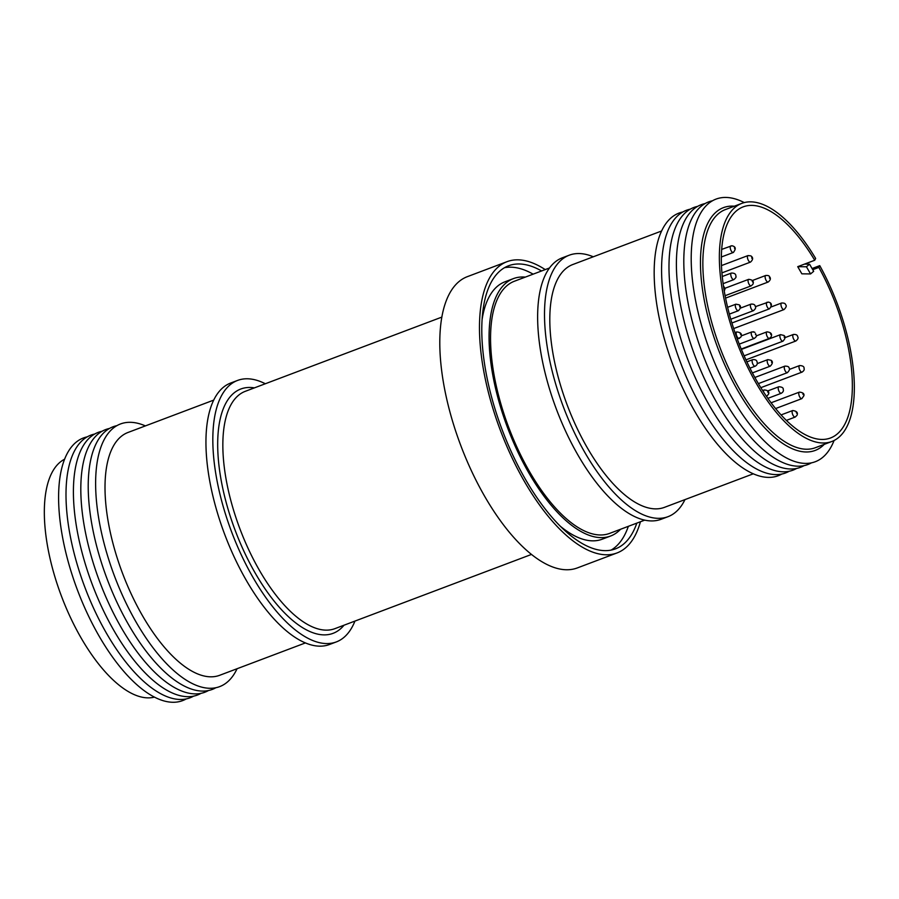 <?xml version="1.0" encoding="UTF-8"?>
<svg xmlns="http://www.w3.org/2000/svg" width="899" height="899" viewBox="0 0 899 899"><rect width="100%" height="100%" fill="white"/><g stroke="black" fill="none" stroke-linecap="round" stroke-linejoin="round"><path stroke-width="1.35" d="M812.741 269.711L818.843 267.408L819.753 265.632A127.276 53.794 -110.7 0 1 846.858 426.778A127.276 53.794 -110.7 0 1 831.811 441.499L815.303 447.736A127.276 53.794 -110.7 0 1 729.055 369.039A127.276 53.794 -110.7 0 1 710.334 224.3A127.276 53.794 -110.7 0 1 725.381 209.579L741.889 203.343A127.276 53.794 -110.7 0 1 815.64 258.463L814.73 260.249L797.728 266.666L801.852 273.824L810.561 273.937L813.674 271.329L809.549 264.171L806.437 266.778L797.728 266.666M824.259 444.353A129.771 54.85 -110.7 0 1 732.73 381.39A129.771 54.85 -110.7 0 1 708.097 222.649A129.771 54.85 -110.7 0 1 734.337 206.197M834.081 440.499A140.379 59.323 -110.7 0 1 831.822 445.533A140.379 59.323 -110.7 0 1 731.595 397.055A140.379 59.323 -110.7 0 1 699.456 215.333A140.379 59.323 -110.7 0 1 744.26 202.601M811.415 462.873A140.379 59.323 -110.7 0 1 714.694 381.918A140.379 59.323 -110.7 0 1 692.05 218.131A140.379 59.323 -110.7 0 1 712.457 200.792M804.009 465.66A140.379 59.323 -110.7 0 1 707.288 384.716A140.379 59.323 -110.7 0 1 684.645 220.918A140.379 59.323 -110.7 0 1 705.052 203.579M796.604 468.458A140.379 59.323 -110.7 0 1 699.871 387.514A140.379 59.323 -110.7 0 1 677.239 223.716A140.379 59.323 -110.7 0 1 697.646 206.377M789.198 471.256A140.379 59.323 -110.7 0 1 692.466 390.312A140.379 59.323 -110.7 0 1 669.834 226.514A140.379 59.323 -110.7 0 1 690.241 209.175M781.793 474.054A140.379 59.323 -110.7 0 1 685.06 393.11A140.379 59.323 -110.7 0 1 662.428 229.312A140.379 59.323 -110.7 0 1 682.835 211.973M753.283 473.818L664.462 507.351A129.771 54.85 -110.7 0 1 576.529 427.115A129.771 54.85 -110.7 0 1 557.436 279.533A129.771 54.85 -110.7 0 1 572.775 264.531L661.608 230.998M818.843 267.408A123.534 52.209 -110.7 0 1 845.094 423.71A123.534 52.209 -110.7 0 1 830.485 437.993A123.534 52.209 -110.7 0 1 746.777 361.623A123.534 52.209 -110.7 0 1 728.606 221.132A123.534 52.209 -110.7 0 1 743.215 206.849A123.534 52.209 -110.7 0 1 814.73 260.249M831.811 441.499A127.276 53.794 -110.7 0 1 745.563 362.803A127.276 53.794 -110.7 0 1 726.841 218.064A127.276 53.794 -110.7 0 1 741.889 203.343M819.753 265.632L812.067 268.531M684.971 499.608A139.761 59.064 -110.7 0 1 684.51 500.529A139.761 59.064 -110.7 0 1 667.991 516.689A139.761 59.064 -110.7 0 1 573.281 430.284A139.761 59.064 -110.7 0 1 552.728 271.352A139.761 59.064 -110.7 0 1 569.258 255.192A139.761 59.064 -110.7 0 1 593.284 256.788M667.991 516.689L661.113 519.285A139.761 59.064 -110.7 0 1 566.404 432.88A139.761 59.064 -110.7 0 1 545.85 273.948A139.761 59.064 -110.7 0 1 562.381 257.788L569.258 255.192M644.718 520.139L609.623 533.388A134.771 56.952 -110.7 0 1 518.296 450.073A134.771 56.952 -110.7 0 1 498.484 296.816A134.771 56.952 -110.7 0 1 514.408 281.23L549.503 267.981M620.557 529.264A137.581 58.143 -110.7 0 1 610.612 536.018A137.581 58.143 -110.7 0 1 517.386 450.961A137.581 58.143 -110.7 0 1 497.158 294.512A137.581 58.143 -110.7 0 1 513.419 278.611A137.581 58.143 -110.7 0 1 525.342 277.106M482.122 319.325A137.581 58.143 -110.7 0 1 488.696 297.715A137.581 58.143 -110.7 0 1 504.957 281.803L513.419 278.611M628.345 526.32A151.302 63.941 -110.7 0 1 624.884 534.557A151.302 63.941 -110.7 0 1 611.095 550.109M636.818 523.128A151.302 63.941 -110.7 0 1 633.346 531.365A151.302 63.941 -110.7 0 1 615.467 548.862A151.302 63.941 -110.7 0 1 512.936 455.321A151.302 63.941 -110.7 0 1 490.685 283.264A151.302 63.941 -110.7 0 1 508.576 265.767A151.302 63.941 -110.7 0 1 541.603 270.97M640.425 521.757A155.673 65.784 -110.7 0 1 635.413 534.95A155.673 65.784 -110.7 0 1 617.006 552.952A155.673 65.784 -110.7 0 1 511.52 456.703A155.673 65.784 -110.7 0 1 488.629 279.679A155.673 65.784 -110.7 0 1 507.025 261.676A155.673 65.784 -110.7 0 1 545.221 269.599M617.006 552.952L577.327 567.932A155.673 65.784 -110.7 0 1 471.84 471.683A155.673 65.784 -110.7 0 1 448.949 294.658A155.673 65.784 -110.7 0 1 467.356 276.656L507.025 261.676M87.259 436.847A140.379 59.323 69.3 0 0 66.852 454.186A140.379 59.323 69.3 0 0 89.484 617.984A140.379 59.323 69.3 0 0 186.217 698.928M94.665 434.048A140.379 59.323 69.3 0 0 74.257 451.388A140.379 59.323 69.3 0 0 96.89 615.186A140.379 59.323 69.3 0 0 193.622 696.129M102.07 431.262A140.379 59.323 69.3 0 0 81.663 448.59A140.379 59.323 69.3 0 0 104.295 612.388A140.379 59.323 69.3 0 0 201.028 693.343M109.476 428.463A140.379 59.323 69.3 0 0 89.068 445.803A140.379 59.323 69.3 0 0 111.701 609.601A140.379 59.323 69.3 0 0 208.433 690.544M116.881 425.665A140.379 59.323 69.3 0 0 96.474 443.005A140.379 59.323 69.3 0 0 119.106 606.803A140.379 59.323 69.3 0 0 215.839 687.746M145.391 425.901A140.379 59.323 69.3 0 0 103.879 440.207A140.379 59.323 69.3 0 0 136.019 621.939A140.379 59.323 69.3 0 0 236.246 670.407A140.379 59.323 69.3 0 0 237.066 668.721M213.704 400.111L127.984 432.475A129.771 54.85 69.3 0 0 112.645 447.477A129.771 54.85 69.3 0 0 131.726 595.059A129.771 54.85 69.3 0 0 219.671 675.295L305.39 642.931M237.561 380.434L230.683 383.03A139.761 59.064 69.3 0 0 214.164 399.19A139.761 59.064 69.3 0 0 234.718 558.122A139.761 59.064 69.3 0 0 329.416 644.527L336.293 641.931A139.761 59.064 -110.7 0 1 241.595 555.526A139.761 59.064 -110.7 0 1 221.042 396.594A139.761 59.064 -110.7 0 1 237.561 380.434A139.761 59.064 -110.7 0 1 265.329 383.749M354.936 621.085A139.761 59.064 -110.7 0 1 352.824 625.771A139.761 59.064 -110.7 0 1 336.293 641.931M64.593 459.22A127.276 53.794 69.3 0 0 51.816 472.941A127.276 53.794 69.3 0 0 69.313 615.04A127.276 53.794 69.3 0 0 154.414 697.118M504.474 267.722A151.302 63.941 -110.7 0 1 533.141 274.161M610.612 536.018L602.15 539.22A137.581 58.143 -110.7 0 1 560.212 526.151M809.549 264.171L804.515 264.104M806.437 266.778L810.561 273.937M755.868 334.619L755.396 333.799L755.868 334.619M751.452 332.304A3.495 1.472 -110.7 0 1 751.867 331.9A3.495 1.472 -110.7 0 0 751.598 335.349A3.495 1.472 -110.7 0 0 754.025 338.474A3.495 1.472 -110.7 0 1 751.598 335.349A3.495 1.472 -110.7 0 1 751.867 331.9A3.495 1.472 -110.7 0 0 751.35 334.417A3.495 1.472 -110.7 0 0 753.014 337.867A3.495 1.472 -110.7 0 0 754.328 338.44A3.495 1.472 -110.7 0 1 751.969 336.271A3.495 1.472 -110.7 0 1 751.452 332.304M755.767 334.675L755.508 333.731L755.767 334.675M756.003 336.934L754.328 338.44L739.259 344.126L754.328 338.44A3.495 1.472 -110.7 0 1 754.025 338.474A3.495 1.472 -110.7 0 0 754.328 338.44A3.495 1.472 -110.7 0 1 752.025 336.395A3.495 1.472 -110.7 0 1 751.867 331.9A3.495 1.472 -110.7 0 0 751.373 334.54A3.495 1.472 -110.7 0 0 754.328 338.44A3.495 1.472 -110.7 0 1 752.182 336.709A3.495 1.472 -110.7 0 1 751.283 332.888A3.495 1.472 -110.7 0 1 751.867 331.9A3.495 1.472 -110.7 0 0 751.755 331.945A3.495 1.472 -110.7 0 1 751.867 331.9A3.495 1.472 -110.7 0 0 751.463 334.877A3.495 1.472 -110.7 0 0 753.531 338.294A3.495 1.472 -110.7 0 0 754.328 338.44A3.495 1.472 -110.7 0 1 751.766 335.821A3.495 1.472 -110.7 0 1 751.755 331.945A3.495 1.472 -110.7 0 0 751.766 335.821A3.495 1.472 -110.7 0 0 754.328 338.44A3.495 1.472 -110.7 0 1 752.497 337.215A3.495 1.472 -110.7 0 1 751.867 331.9A3.495 1.472 -110.7 0 0 751.643 335.484A3.495 1.472 -110.7 0 0 754.328 338.44A3.495 1.472 -110.7 0 1 752.418 337.114A3.495 1.472 -110.7 0 1 751.249 333.653A3.495 1.472 -110.7 0 1 751.867 331.9A3.495 1.472 -110.7 0 0 752.171 336.687A3.495 1.472 -110.7 0 1 751.867 331.9A3.495 1.472 -110.7 0 0 751.249 333.383A3.495 1.472 -110.7 0 1 751.867 331.9A3.495 1.472 -110.7 0 0 751.306 334.113A3.495 1.472 -110.7 0 0 752.665 337.451A3.495 1.472 -110.7 0 1 751.306 334.113A3.495 1.472 -110.7 0 1 751.867 331.9A3.495 1.472 -110.7 0 0 751.317 334.237A3.495 1.472 -110.7 0 1 751.867 331.9L741.259 335.9L751.867 331.9L741.259 335.9L751.867 331.9L741.259 335.9L751.867 331.9L741.259 335.9L751.867 331.9L754.576 332.147M755.621 334.597L755.654 333.821L755.621 334.597M755.374 333.877L755.902 334.529L755.374 333.877M755.441 333.743L755.823 334.664L755.441 333.743M755.576 333.765L755.699 334.653L755.576 333.765M755.722 333.911L755.553 334.495L755.722 333.911M739.259 344.126L754.328 338.44A3.495 1.472 -110.7 0 1 752.171 336.687A3.495 1.472 -110.7 0 0 754.328 338.44A3.495 1.472 -110.7 0 1 752.339 336.979A3.495 1.472 -110.7 0 1 751.249 333.383A3.495 1.472 -110.7 0 0 752.339 336.979A3.495 1.472 -110.7 0 0 754.328 338.44A3.495 1.472 -110.7 0 1 752.665 337.451A3.495 1.472 -110.7 0 0 754.328 338.44A3.495 1.472 -110.7 0 1 751.317 334.237A3.495 1.472 -110.7 0 0 754.328 338.44L739.259 344.126L754.328 338.44C756.183 336.923 756.857 335.911 756.362 335.417M755.699 333.877L755.576 334.529L755.699 333.877M750.991 304.132C753.677 303.896 755.115 304.705 755.329 306.57C756.16 307.48 755.542 308.851 753.463 310.672A3.495 1.472 -110.7 0 1 750.654 307.346A3.495 1.472 -110.7 0 1 750.991 304.132L740.383 308.143M735.921 304.177L739.18 304.828C741.158 306.121 740.9 308.076 738.394 310.706A3.495 1.472 -110.7 0 1 737.214 310.279A3.495 1.472 -110.7 0 1 735.438 306.806A3.495 1.472 -110.7 0 1 735.921 304.177L727.628 307.301M739.686 306.076L739.697 306.885L739.686 306.076M739.652 338.103A3.495 1.472 -110.7 0 1 739.259 338.474A3.495 1.472 -110.7 0 1 736.877 336.282A3.495 1.472 -110.7 0 1 736.393 332.304A3.495 1.472 -110.7 0 1 736.787 331.933C740.922 332.405 742.293 334.113 740.888 337.058L737.371 339.181M740.327 333.832L740.798 334.653L740.327 333.832M755.205 366.196A3.495 1.472 -110.7 0 1 752.396 362.87A3.495 1.472 -110.7 0 1 752.733 359.656C755.407 359.42 756.857 360.229 757.07 362.095C757.7 363.713 757.07 365.084 755.205 366.196L749.957 368.174M770.274 366.163A3.495 1.472 -110.7 0 1 769.095 365.724A3.495 1.472 -110.7 0 1 767.319 362.263A3.495 1.472 -110.7 0 1 767.802 359.622L771.061 360.285C773.039 361.567 772.78 363.522 770.274 366.163L752.396 372.905M771.589 362.342L771.567 361.533L771.589 362.342M769.802 338.024A3.495 1.472 -110.7 0 1 769.409 338.395A3.495 1.472 -110.7 0 1 767.027 336.204A3.495 1.472 -110.7 0 1 766.544 332.237A3.495 1.472 -110.7 0 1 766.937 331.855L756.329 335.866M770.949 334.585L770.477 333.754L770.949 334.585M748.687 279.331C752.8 279.825 754.182 281.511 752.823 284.365L751.159 285.871A3.495 1.472 -110.7 0 1 748.788 283.702A3.495 1.472 -110.7 0 1 748.271 279.735A3.495 1.472 -110.7 0 1 748.687 279.331L725.01 288.264M752.699 282.05L752.227 281.23L752.699 282.05M731.393 273.06C734.562 273.004 736.056 274.105 735.876 276.364C736.461 276.87 735.787 277.948 733.865 279.6A3.495 1.472 -110.7 0 1 731.955 278.274A3.495 1.472 -110.7 0 1 730.786 274.813A3.495 1.472 -110.7 0 1 731.393 273.06L722.268 276.51M766.656 396.493A3.495 1.472 -110.7 0 1 766.589 396.504L768.645 393.976C769.308 391.559 767.825 390.222 764.184 389.952A3.495 1.472 -110.7 0 0 763.599 390.941A3.495 1.472 -110.7 0 0 763.611 392.043M767.701 391.93L768.218 392.582L767.701 391.93M781.298 393.279A3.495 1.472 -110.7 0 1 778.343 389.391A3.495 1.472 -110.7 0 1 778.826 386.75C782.029 386.941 783.501 387.851 783.231 389.481C783.782 390.807 783.13 392.076 781.298 393.279L767.87 398.347M787.378 372.669A3.495 1.472 -110.7 0 1 785.063 370.635A3.495 1.472 -110.7 0 1 784.906 366.129C787.681 366.151 789.03 366.736 788.985 367.905C790.142 368.736 789.603 370.321 787.378 372.669L758.374 383.615M782.962 341.182A3.495 1.472 -110.7 0 1 781.647 340.609A3.495 1.472 -110.7 0 1 779.984 337.159A3.495 1.472 -110.7 0 1 780.501 334.642L783.894 335.439C785.726 336.574 785.411 338.485 782.962 341.182L744.136 355.835M784.254 337.339L784.288 336.563L784.254 337.339M731.91 322.999L769.465 308.818A3.495 1.472 -110.7 0 1 769.162 308.863A3.495 1.472 -110.7 0 1 766.735 305.739A3.495 1.472 -110.7 0 1 766.993 302.289A3.495 1.472 -110.7 0 1 767.296 302.244M770.904 305.064L770.634 304.12L770.904 305.064M768.207 282.016A3.495 1.472 -110.7 0 1 766.678 281.218A3.495 1.472 -110.7 0 1 765.195 277.813A3.495 1.472 -110.7 0 1 765.734 275.476C768.083 275.375 769.274 275.712 769.319 276.487C771.027 278.173 770.657 280.016 768.207 282.016L725.583 298.108M769.465 278.139L769.555 277.443L769.465 278.139M750.496 262.092A3.495 1.472 -110.7 0 1 749.642 261.924A3.495 1.472 -110.7 0 1 747.608 258.496A3.495 1.472 -110.7 0 1 748.024 255.563L750.822 255.867C753.317 257.541 753.205 259.62 750.496 262.092L721.931 272.88M751.856 258.316L751.744 257.429L751.856 258.316M733.606 252.259A3.495 1.472 -110.7 0 1 733.303 252.484A3.495 1.472 -110.7 0 1 733.078 252.529A3.495 1.472 -110.7 0 1 730.595 249.495A3.495 1.472 -110.7 0 1 730.831 245.944A3.495 1.472 -110.7 0 1 731.056 245.91M734.753 248.731L734.461 247.787L734.753 248.731M795.199 417.057A3.495 1.472 -110.7 0 1 792.862 414.956A3.495 1.472 -110.7 0 1 792.289 410.989A3.495 1.472 -110.7 0 1 792.727 410.528C796.806 411.101 798.211 412.731 796.941 415.405L795.199 417.057L786.344 420.406M796.267 412.439L796.739 413.237L796.267 412.439M801.852 398.639A3.495 1.472 -110.7 0 1 799.795 397.088A3.495 1.472 -110.7 0 1 798.761 393.402A3.495 1.472 -110.7 0 1 799.38 392.11C802.998 392.503 804.493 393.74 803.863 395.796L801.852 398.639L775.59 408.562M802.886 394.133L803.414 394.695L802.886 394.133M802.077 372.096A3.495 1.472 -110.7 0 1 799.076 367.949A3.495 1.472 -110.7 0 1 799.616 365.556C802.807 365.679 804.279 366.646 804.054 368.444C804.56 369.613 803.908 370.838 802.077 372.096L760.835 387.671M795.862 341.002A3.495 1.472 -110.7 0 1 793.188 338.069A3.495 1.472 -110.7 0 1 793.401 334.462C796.098 334.304 797.514 335.046 797.66 336.698C798.57 337.822 797.964 339.26 795.862 341.002L745.945 359.847M784.04 309.559A3.495 1.472 -110.7 0 1 781.872 307.795A3.495 1.472 -110.7 0 1 781.568 303.019C784.108 302.929 785.445 303.469 785.569 304.649C786.816 305.649 786.31 307.289 784.04 309.559L733.674 328.573M531.466 554.436L334.911 628.648A126.849 53.603 -110.7 0 1 248.956 550.222A126.849 53.603 -110.7 0 1 230.301 405.977A126.849 53.603 -110.7 0 1 245.303 391.312L441.858 317.1M344.014 625.21A130.591 55.187 -110.7 0 1 251.428 566.269A130.591 55.187 -110.7 0 1 225.368 404.112A130.591 55.187 -110.7 0 1 254.395 387.874M754.913 332.383L753.25 331.709M741.259 335.9L751.867 331.9M741.226 349.037L769.409 338.395L771.027 336.979C772.443 334.035 771.072 332.327 766.937 331.855M724.291 291.164L725.077 288.669L723.425 285.815M769.465 308.818C772.32 305.188 771.96 302.952 768.387 302.098L755.362 306.683M721.369 256.99L733.303 252.484C736.281 248.798 735.809 246.551 731.865 245.753L721.695 249.394M771.308 306.896L781.568 303.019M784.951 337.653L793.401 334.462M789.389 369.422L799.616 365.556M771.095 402.786L799.38 392.11M781.062 414.922L792.727 410.528M721.481 265.576L748.024 255.563M752.407 280.51L765.734 275.476M741.383 349.408L780.501 334.642M754.868 377.468L784.906 366.129M767.746 390.93L778.826 386.75M762.633 390.537L764.184 389.952M723.122 283.657L733.865 279.6M725.111 295.704L751.159 285.871M757.194 363.634L767.802 359.622M746.889 361.87L752.733 359.656M735.022 332.596L736.787 331.933M729.37 314.111L738.394 310.706M730.797 319.235L753.463 310.672"/></g></svg>
